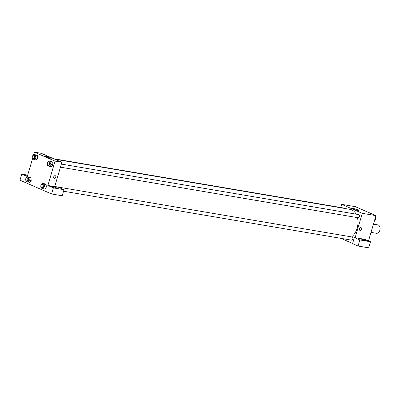 <?xml version="1.0" encoding="UTF-8"?>
<svg xmlns="http://www.w3.org/2000/svg" width="400" height="400" viewBox="0 0 400 400"><rect width="100%" height="100%" fill="white"/><g stroke="black" fill="none" stroke-linecap="round" stroke-linejoin="round"><path stroke-width="0.6" d="M371.015 232.38L376.375 233.29A4.265 2.95 -80.4 0 0 380 229.58A4.265 2.95 -80.4 0 0 377.805 224.885L373.44 224.145M340.755 207.515L341.69 204.35L355.345 206.67L375.94 215.645L368.51 240.895M360.87 227.605A1.465 1.045 -66.5 0 1 361.045 227.655A1.465 1.045 -66.5 0 1 361.415 229.415A1.465 1.045 -66.5 0 1 359.875 230.345A1.465 1.045 -66.5 0 1 359.455 228.7A1.465 1.045 -66.5 0 1 360.87 227.605M364.98 239.36L354.355 237.555L359.85 239.945L370.47 241.75L364.98 239.36M341.69 204.35L362.285 213.325L375.94 215.645M362.285 213.325L355.115 237.685M359.875 230.345A1.465 1.045 113.5 0 0 361.415 229.415A1.465 1.045 113.5 0 0 361.045 227.655M366.965 240.425A3.2 0.39 -163.6 0 1 367.755 240.94A3.2 0.39 -163.6 0 1 364.58 240.415A3.2 0.39 -163.6 0 1 361.62 239.135A3.2 0.39 -163.6 0 1 363.64 239.355A3.2 0.39 -163.6 0 1 366.965 240.425M370.47 241.75L368.68 247.84L358.06 246.035L359.85 239.945M354.355 237.555L352.565 243.645L358.06 246.035M357.54 210.35A3.32 0.405 -163.6 0 1 354.055 209.41A3.32 0.405 -163.6 0 1 352.215 208.48A3.32 0.405 -163.6 0 1 355.515 209.03A3.32 0.405 -163.6 0 1 358.585 210.355A3.32 0.405 -163.6 0 1 357.54 210.35M352.62 243.465L340.83 238.33M63.54 191.225L351.52 240.145A1.6 1.105 -80.4 0 0 352.88 238.755A1.6 1.105 -80.4 0 0 352.055 236.99L54.755 186.49M60.44 167.17L358.115 217.735A1.6 1.105 -80.4 0 0 359.475 216.345A1.6 1.105 -80.4 0 0 358.65 214.585L61.35 164.08M344.045 208.34A1.6 1.105 -80.4 0 0 343.49 207.98L53.775 158.76M351.56 236.91A14.92 10.325 -80.4 0 0 357.435 217.62M356.1 214.15A14.92 10.325 -80.4 0 0 350.005 209.35L54.77 159.195M33.765 154.5L34.455 152.16L41.28 153.32L61.875 162.295L54.71 186.65L58.5 187.295L63.995 189.69L53.375 187.885L47.88 185.49L54.71 186.65M63.995 189.69L62.2 195.775L51.58 193.975L20 180.215L21.79 174.125L27.285 176.515L32.515 158.75M55.94 187.59A3.2 0.39 -163.6 0 1 56.73 188.105A3.2 0.39 -163.6 0 1 53.55 187.575A3.2 0.39 -163.6 0 1 50.595 186.3A3.2 0.39 -163.6 0 1 52.61 186.515A3.2 0.39 -163.6 0 1 55.94 187.59M27.38 176.185A3.2 0.39 -163.6 0 1 24.505 174.935A3.2 0.39 -163.6 0 1 27.6 175.44M27.695 175.125L21.79 174.125M53.375 187.885L51.58 193.975M41.49 184.53L42.435 183.38L46.115 184.48L46.34 187.155M48.085 162.12L49.03 160.975L52.71 162.075L52.935 164.745L51.37 166.64L47.69 165.54L47.615 164.65M32.925 155.515L33.875 154.37L37.555 155.47L37.775 158.14L36.21 160.035L32.53 158.935L32.455 158.045M26.33 177.925L27.28 176.775L30.96 177.875L31.18 180.55L29.615 182.445L25.935 181.345L25.86 180.455M34.455 152.16L55.05 161.135L47.88 185.49M50.305 158.16A3.32 0.405 -163.6 0 1 46.82 157.22A3.32 0.405 -163.6 0 1 44.98 156.29A3.32 0.405 -163.6 0 1 48.28 156.84A3.32 0.405 -163.6 0 1 51.35 158.165A3.32 0.405 -163.6 0 1 50.305 158.16M55.05 161.135L61.875 162.295M55.15 175.67A1.465 1.045 -66.5 0 1 55.325 175.72A1.465 1.045 -66.5 0 1 55.7 177.48A1.465 1.045 -66.5 0 1 54.155 178.41A1.465 1.045 -66.5 0 1 53.74 176.765A1.465 1.045 -66.5 0 1 55.15 175.67M54.155 178.41A1.465 1.045 113.5 0 0 55.695 177.48A1.465 1.045 113.5 0 0 55.325 175.72M33.875 154.37L35.655 155.145L35.875 157.82L34.31 159.715M32.32 156.41L32.455 156.09M33.065 158.49L33.825 158.615A1.6 1.105 -80.4 0 0 35.185 157.225A1.6 1.105 -80.4 0 0 34.36 155.465L33.6 155.335A1.6 1.105 -80.4 0 0 32.305 156.465A1.6 1.105 -80.4 0 0 33.065 158.49A1.6 1.105 -80.4 0 0 34.425 157.095A1.6 1.105 -80.4 0 0 33.6 155.335M35.875 157.82L37.775 158.14L37.555 155.47L35.77 154.69M35.655 155.145L37.555 155.47M49.03 160.975L50.815 161.75L51.035 164.425L49.47 166.32M47.48 163.015L47.61 162.695M48.225 165.095L48.985 165.22A1.6 1.105 -80.4 0 0 50.34 163.83A1.6 1.105 -80.4 0 0 49.52 162.07L48.76 161.94A1.6 1.105 -80.4 0 0 47.465 163.07A1.6 1.105 -80.4 0 0 48.225 165.095A1.6 1.105 -80.4 0 0 49.585 163.7A1.6 1.105 -80.4 0 0 48.76 161.94M51.035 164.425L52.93 164.745L52.71 162.075L50.93 161.295M50.815 161.75L52.71 162.075M27.28 176.775L29.06 177.555L29.28 180.225L27.715 182.12M25.725 178.815L25.86 178.5M26.47 180.895L27.23 181.025A1.6 1.105 -80.4 0 0 28.59 179.635A1.6 1.105 -80.4 0 0 27.765 177.875L27.005 177.745A1.6 1.105 -80.4 0 0 25.71 178.87A1.6 1.105 -80.4 0 0 26.47 180.895A1.6 1.105 -80.4 0 0 27.83 179.505A1.6 1.105 -80.4 0 0 27.005 177.745M29.28 180.225L31.18 180.55L30.96 177.875L29.175 177.1M29.06 177.555L30.96 177.875M42.435 183.38L44.22 184.16L44.44 186.83L42.875 188.725L41.095 187.95L41.02 187.06M40.885 185.42L41.015 185.105M41.63 187.5L42.39 187.63A1.6 1.105 -80.4 0 0 43.745 186.24A1.6 1.105 -80.4 0 0 42.925 184.48L42.165 184.35A1.6 1.105 -80.4 0 0 40.87 185.475A1.6 1.105 -80.4 0 0 41.63 187.5A1.6 1.105 -80.4 0 0 42.99 186.11A1.6 1.105 -80.4 0 0 42.165 184.35M44.44 186.83L46.335 187.155L44.775 189.05L42.875 188.725M44.335 183.705L46.115 184.48L46.335 187.155M44.22 184.16L46.115 184.48M375.515 217.095L375.72 219.58L374.265 221.345M374.825 219.43L375.72 219.58M368.92 239.5L369.055 241.135"/></g></svg>
